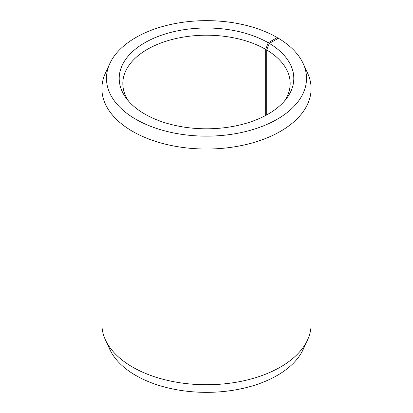 <?xml version="1.0" encoding="UTF-8"?>
<svg xmlns="http://www.w3.org/2000/svg" width="413" height="413" viewBox="0 0 413 413"><rect width="100%" height="100%" fill="white"/><g stroke="black" fill="none" stroke-linecap="round" stroke-linejoin="round"><path stroke-width="0.62" d="M284.433 101.108A83.674 48.311 -0 0 0 290.174 83.524A83.674 48.311 -0 0 0 266.69 49.963L266.69 114.907M277.675 38.719L277.226 37.562L268.228 42.761A87.298 50.401 -0 0 0 156.997 36.886A87.298 50.401 -0 0 0 126.806 98.975A87.298 50.401 -0 0 0 144.772 114.04A87.298 50.401 -0 0 0 286.194 98.975A87.298 50.401 -0 0 0 269.297 43.386L266.69 49.963M277.226 37.562A100.023 57.748 -0 0 0 180.538 22.627A100.023 57.748 -0 0 0 109.843 63.535A100.023 57.748 -0 0 0 135.774 119.233A100.023 57.748 -0 0 0 256.447 128.433A100.023 57.748 -0 0 0 303.157 63.535A100.023 57.748 -0 0 0 278.45 38.285L269.297 43.386M109.843 63.535L105.429 73.106A104.592 60.386 -0 0 0 101.908 88.645A104.592 60.386 -0 0 0 132.542 131.344A104.592 60.386 -0 0 0 246.525 144.436A104.592 60.386 -0 0 0 311.092 88.645A104.592 60.386 -0 0 0 307.571 73.106L303.157 63.535M101.908 88.645L101.908 324.355A104.592 60.386 -0 0 0 105.429 339.894A104.592 60.386 -0 0 0 132.542 367.054A104.592 60.386 -0 0 0 233.644 382.67A104.592 60.386 -0 0 0 307.571 339.894A104.592 60.386 -0 0 0 311.092 324.355L311.092 88.645M105.429 339.894L109.843 349.465A100.023 57.748 -0 0 0 135.774 375.438A100.023 57.748 -0 0 0 232.462 390.373A100.023 57.748 -0 0 0 303.157 349.465L307.571 339.894M268.228 42.761L265.667 49.364A83.674 48.311 -0 0 0 174.477 38.889A83.674 48.311 -0 0 0 122.826 83.524A83.674 48.311 -0 0 0 128.567 101.108M265.667 49.364L265.667 115.459"/></g></svg>

